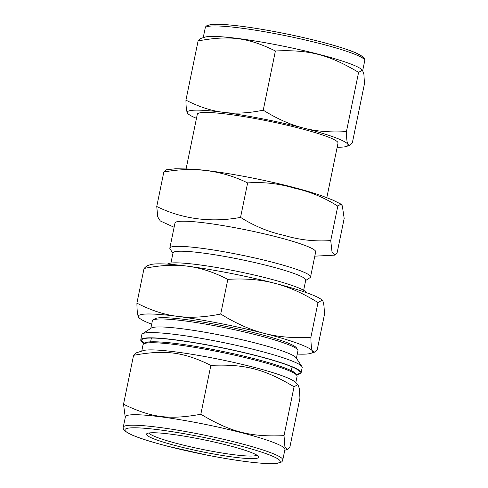 <?xml version="1.0" encoding="UTF-8"?>
<svg xmlns="http://www.w3.org/2000/svg" width="488" height="488" viewBox="0 0 488 488"><rect width="100%" height="100%" fill="white"/><g stroke="black" fill="none" stroke-linecap="round" stroke-linejoin="round"><path stroke-width="0.73" d="M289.902 447.008L287.261 449.454L284.901 446.752L284.022 435.65C250.234 437.089 230.665 432.051 200.83 414.245C169.293 420.028 151.109 417.667 123.525 404.204L133.559 355.319C165.096 349.542 183.281 351.903 210.865 365.366C244.653 363.926 264.221 368.965 294.057 386.764L297.906 384.55L299.358 388.588L299.937 398.123L289.902 447.008M294.057 386.764L284.022 435.65M210.865 365.366L200.83 414.245M123.525 404.204L125.27 417.46M297.906 384.55L294.624 381.695A78.623 8.278 -168.4 0 0 220.277 359.534A78.623 8.278 -168.4 0 0 143.21 350.616L136.207 352.867L133.559 355.319M297.259 354.068A88.962 9.37 -168.4 0 0 310.819 353.349A88.962 9.37 -168.4 0 0 312.491 351.122C311.496 349.28 310.96 344.644 310.893 337.232L318.005 302.56L322.184 300.163L322.781 300.974C323.782 302.822 324.313 307.452 324.386 314.87L317.267 349.542L314.4 352.196L312.491 351.122A88.962 9.37 -168.4 0 0 264.215 333.371C250.277 329.839 235.777 323.398 220.716 314.028L227.829 279.362C245.031 278.294 260.592 279.581 274.506 283.223C288.445 286.749 302.944 293.196 318.005 302.56M310.893 337.232C293.691 338.294 278.13 337.007 264.215 333.371A88.962 9.37 -168.4 0 0 177.223 316.328C164.273 314.699 150.835 310.307 136.915 303.139L144.033 268.473C160.094 265.204 174.588 264.441 187.52 266.18C200.47 267.802 213.909 272.2 227.829 279.362M330.73 240.578L331.999 251.826L334.902 255.12L337.104 252.888L344.18 218.429L342.314 205.832L340.886 204.039L337.806 206.119L330.73 240.578C314.937 241.682 299.467 239.962 284.321 235.423C268.918 232.105 254.333 226.09 240.554 217.38L247.629 182.921C263.422 181.823 278.892 183.537 294.038 188.075C309.435 191.4 324.026 197.408 337.806 206.119M220.716 314.028C204.655 317.298 190.155 318.06 177.223 316.328A88.962 9.37 -168.4 0 0 138.513 317.035L139.489 318.176A88.962 9.37 -168.4 0 0 151.67 324.185M136.915 303.139C136.982 310.557 137.518 315.187 138.513 317.035A88.962 9.37 -168.4 0 0 139.489 318.176M322.184 300.163L321.805 299.833A88.962 9.37 -168.4 0 0 274.506 283.223A88.962 9.37 -168.4 0 0 187.52 266.18A88.962 9.37 -168.4 0 0 150.475 264.667L146.9 265.814L144.033 268.473M240.554 217.38C211.463 222.888 182.128 219.081 156.752 206.491L157.746 216.916L160.332 221.009M156.752 206.491L163.828 172.032C192.919 166.524 222.247 170.336 247.629 182.921M166.286 169.775L163.828 172.032M305.653 280.509L309.978 277.696A71.815 7.564 -168.4 0 0 310.533 276.989L315.687 251.869A71.815 7.564 -168.4 0 0 279.276 237.558A71.815 7.564 -168.4 0 0 278.264 237.29M215.141 224.334A71.815 7.564 -168.4 0 0 214.098 224.175A71.815 7.564 -168.4 0 0 174.991 222.992L169.836 248.111A71.815 7.564 -168.4 0 0 170.074 248.978L172.935 253.266M362.444 70.156L361.547 69.375A81.423 8.571 -168.4 0 0 284.547 46.421A81.423 8.571 -168.4 0 0 204.734 37.186L200.739 38.473L198.097 40.919C229.634 35.142 247.819 37.503 275.403 50.965C309.191 49.532 328.76 54.565 358.595 72.37L362.444 70.156L363.895 74.188L364.475 83.722L352.318 142.941L349.676 145.387L347.913 144.399C346.992 142.673 346.498 138.403 346.437 131.583C330.65 132.571 316.297 131.388 303.377 128.021C290.445 124.733 277.068 118.785 263.245 110.178C248.508 113.192 235.131 113.899 223.126 112.301C211.109 110.776 198.714 106.719 185.94 100.138C186.001 106.951 186.495 111.227 187.416 112.954L188.319 114.009A82.069 8.644 -168.4 0 0 196.475 118.334M198.097 40.919L185.94 100.138M275.403 50.965L263.245 110.178M358.595 72.37L346.437 131.583M337.171 147.217A82.069 8.644 -168.4 0 0 346.376 146.455A82.069 8.644 -168.4 0 0 347.913 144.399A82.069 8.644 -168.4 0 0 303.377 128.021A82.069 8.644 -168.4 0 0 223.126 112.301A82.069 8.644 -168.4 0 0 187.416 112.954A82.069 8.644 -168.4 0 0 188.319 114.009M252.888 458.641A57.297 6.033 -168.4 0 0 258.53 456.53A57.297 6.033 -168.4 0 0 203.801 439.786A57.297 6.033 -168.4 0 0 146.906 433.618A57.297 6.033 -168.4 0 0 186.325 448.289A57.297 6.033 -168.4 0 0 252.888 458.641M149.072 432.978A55.144 5.807 -168.4 0 0 192.15 447.197A55.144 5.807 -168.4 0 0 251.43 456.054A55.144 5.807 -168.4 0 0 256.792 455.09M326.82 197.64L338.013 143.118A71.815 7.564 -168.4 0 0 269.187 121.268A71.815 7.564 -168.4 0 0 197.317 114.241L186.123 168.763M310.533 276.989A71.815 7.564 -168.4 0 0 241.706 255.145A71.815 7.564 -168.4 0 0 169.836 248.111M303.646 290.299L305.732 280.136A67.74 7.131 -168.4 0 0 240.804 259.531A67.74 7.131 -168.4 0 0 173.008 252.894L170.928 263.056M306.397 292.654A71.083 7.485 -168.4 0 0 238.333 271.566A71.083 7.485 -168.4 0 0 167.469 264.13M296.399 358.271L297.954 350.701A74.31 7.826 -168.4 0 0 297.711 349.805L296.375 347.804A72.59 7.643 -168.4 0 0 227.036 326.594A72.59 7.643 -168.4 0 0 154.958 318.774L152.939 320.091A74.31 7.826 -168.4 0 0 152.36 320.817L150.81 328.381M297.711 349.805A74.31 7.826 -168.4 0 0 226.731 328.095A74.31 7.826 -168.4 0 0 152.939 320.091M296.753 374.57A81.85 8.619 -168.4 0 0 301.114 372.783L302.194 367.537A81.85 8.619 -168.4 0 0 301.926 366.549L296.076 357.777A74.31 7.826 -168.4 0 0 225.096 336.067A74.31 7.826 -168.4 0 0 151.298 328.064L142.465 333.816A81.85 8.619 -168.4 0 0 141.831 334.615L140.757 339.861A81.85 8.619 -168.4 0 0 144.064 343.229M301.926 366.549A81.85 8.619 -168.4 0 0 223.748 342.637A81.85 8.619 -168.4 0 0 142.465 333.816M301.114 372.783A81.85 8.619 -168.4 0 0 222.668 347.877A81.85 8.619 -168.4 0 0 140.757 339.861M296.551 374.265A80.88 8.516 -168.4 0 0 299.9 371.612A80.88 8.516 -168.4 0 0 222.65 347.981A80.88 8.516 -168.4 0 0 142.331 339.264A80.88 8.516 -168.4 0 0 144.369 343.027M282.778 459.97L284.931 449.478A81.423 8.571 -168.4 0 0 206.9 424.712A81.423 8.571 -168.4 0 0 125.416 416.734L123.263 427.226C122.726 428.135 123.482 429.562 125.544 431.52L132.053 435.015C140.038 438.425 152.018 442.195 167.988 446.319L207.601 455.225C231.696 459.897 251.094 462.655 265.789 463.509C270.541 463.759 274.28 463.716 277.001 463.374C283.644 461.758 281.6 461.648 282.778 459.97A81.423 8.571 -168.4 0 0 204.746 435.204A81.423 8.571 -168.4 0 0 123.263 427.226M168.098 446.331A79.269 8.345 -168.4 0 0 280.1 460.885A79.269 8.345 -168.4 0 0 159.576 429.879A79.269 8.345 -168.4 0 0 168.098 446.331M363.005 58.334A79.269 8.345 -168.4 0 0 287.09 34.056A79.269 8.345 -168.4 0 0 207.742 26.468M205.222 27.956C206.406 26.273 204.344 26.169 211.023 24.546C213.781 24.211 217.575 24.168 222.406 24.43C237.18 25.303 256.615 28.084 280.728 32.763C311.71 38.808 342.71 47.086 355.947 52.911L362.456 56.407C364.518 58.365 365.274 59.792 364.737 60.701A81.423 8.571 -168.4 0 0 286.706 35.929A81.423 8.571 -168.4 0 0 205.222 27.956L203.228 37.667M296.1 374.57A77.33 8.143 -168.4 0 0 221.973 351.275A77.33 8.143 -168.4 0 0 144.661 343.485M143.063 344.699L143.685 343.558C144.771 342.588 146.613 342.033 149.206 341.893L161.937 342.088C175.534 343.107 192.687 345.595 213.396 349.56C236.57 354.075 256.615 358.93 273.536 364.109C282.79 366.988 289.378 369.526 293.294 371.722L296.368 374.034L297.094 376.315A78.623 8.278 -168.4 0 0 221.741 352.397A78.623 8.278 -168.4 0 0 143.063 344.699L141.752 351.085M279.276 237.558C257.78 231.983 236.052 227.524 214.098 224.175M314.809 256.163L334.646 255.145M160.064 220.857L174.112 227.28M166.036 169.824L175.448 168.756L191.351 169.049C203.344 169.909 217.483 171.745 233.776 174.551C253.553 177.98 272.737 182.067 291.318 186.819C303.042 189.826 313.259 192.839 321.97 195.871L332.932 200.129L340.868 204.069M310.819 353.349L314.4 352.196M346.376 146.455L349.676 145.387M364.737 60.701L362.73 70.467M151.378 338.044L150.603 341.801M292.074 366.927L291.299 370.685M297.094 376.315L295.783 382.702M284.772 450.259L287.261 449.454"/></g></svg>
